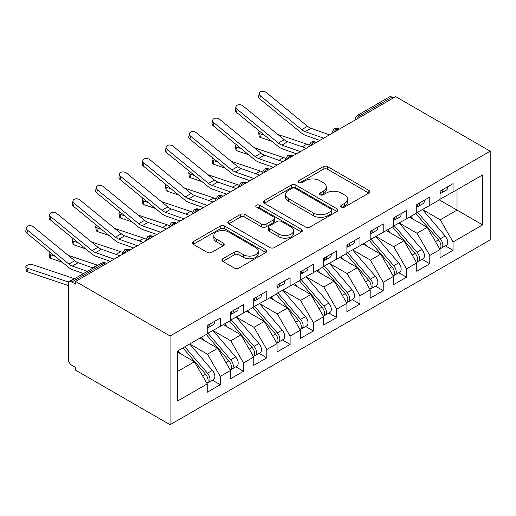 <?xml version="1.0" encoding="UTF-8"?>
<svg xmlns="http://www.w3.org/2000/svg" width="516" height="516" viewBox="0 0 516 516"><rect width="100%" height="100%" fill="white"/><g stroke="black" fill="none" stroke-linecap="round" stroke-linejoin="round"><path stroke-width="0.77" d="M341.379 207.064A2.264 1.303 0 0 0 344.578 207.064L368.863 193.049A3.231 1.864 0 0 0 369.804 191.726A3.231 1.864 0 0 0 368.863 190.41L327.725 166.662A3.231 1.864 0 0 0 323.158 166.662L298.874 180.677A2.264 1.303 0 0 0 298.209 181.6A2.264 1.303 0 0 0 298.874 182.529A2.264 1.303 0 0 0 302.073 182.529L305.214 180.71A10.339 5.973 0 0 1 319.843 180.71L323.268 182.69A10.339 5.973 0 0 1 326.299 186.915A10.339 5.973 0 0 1 323.268 191.133L320.126 192.952A2.264 1.303 0 0 0 319.462 193.874A2.264 1.303 0 0 0 320.126 194.796A2.264 1.303 0 0 0 323.326 194.796L326.467 192.984A10.339 5.973 0 0 1 341.095 192.984L344.52 194.958A10.339 5.973 0 0 1 347.552 199.182A10.339 5.973 0 0 1 344.52 203.407L341.379 205.22A2.264 1.303 0 0 0 340.715 206.142A2.264 1.303 0 0 0 341.379 207.064L341.379 205.22M222.835 258.755A3.231 1.864 0 0 0 221.886 260.07A3.231 1.864 0 0 0 222.835 261.393L234.374 268.056A3.231 1.864 0 0 0 238.947 268.056L265.908 252.485A3.231 1.864 0 0 0 266.856 251.163A3.231 1.864 0 0 0 265.908 249.847L224.776 226.098A3.231 1.864 0 0 0 220.203 226.098L193.242 241.669A3.231 1.864 0 0 0 192.294 242.984A3.231 1.864 0 0 0 193.242 244.307L207.18 252.356A3.231 1.864 0 0 0 211.747 252.356L223.293 245.693A3.231 1.864 0 0 0 224.234 244.371A3.231 1.864 0 0 0 223.293 243.049L216.378 239.063A8.643 4.992 0 0 1 213.843 235.528A8.643 4.992 0 0 1 219.184 230.923A8.643 4.992 0 0 1 228.601 232L255.684 247.635A8.643 4.992 0 0 1 258.213 251.163A8.643 4.992 0 0 1 252.879 255.775A8.643 4.992 0 0 1 243.455 254.698L238.947 252.092A3.231 1.864 0 0 0 234.374 252.092L222.835 258.755L222.835 261.393M395.675 96.608L490.2 151.175L170.08 336L75.555 281.426L395.675 96.608M305.446 227.021A3.231 1.864 0 0 0 310.013 227.021L336.98 211.45A3.231 1.864 0 0 0 337.928 210.135A3.231 1.864 0 0 0 336.98 208.812L295.849 185.063A3.231 1.864 0 0 0 291.276 185.063L264.308 200.634A3.231 1.864 0 0 0 263.366 201.956A3.231 1.864 0 0 0 264.308 203.272L305.446 227.021M257.329 207.555A2.264 1.303 0 0 1 259.625 207.877L259.625 205.187L301.447 229.33A3.231 1.864 0 0 1 302.389 230.652A3.231 1.864 0 0 1 301.447 231.968L274.48 247.538A3.231 1.864 0 0 1 269.907 247.538L228.775 223.789L228.775 221.151A3.231 1.864 0 0 0 227.827 222.467A3.231 1.864 0 0 0 228.775 223.789M228.775 221.151L240.314 214.488A3.231 1.864 0 0 1 244.887 214.488L261.567 224.118A3.231 1.864 0 0 0 266.14 224.118L273.796 219.7A3.231 1.864 0 0 0 274.738 218.378A3.231 1.864 0 0 0 273.796 217.062L256.426 207.032A2.264 1.303 0 0 1 255.762 206.11A2.264 1.303 0 0 1 257.161 204.904A2.264 1.303 0 0 1 259.625 205.187M75.555 281.426L75.555 284.116L71.827 281.962A4.941 2.851 -120 0 0 69.363 281.717A4.941 2.851 -120 0 0 68.338 283.981L68.338 359.252A4.941 2.851 -120 0 0 71.827 365.302L75.555 367.45L75.555 370.14L170.08 424.713L170.08 336M170.08 424.713L490.2 239.895L490.2 151.175M439.329 199.905L482.634 224.905L482.634 174.905L453.067 191.971L453.067 183.638L440.025 191.165L440.025 199.499L429.783 205.413L429.783 197.08L416.747 204.607L416.747 212.94L406.505 218.855L406.505 210.522L393.463 218.049L393.463 226.382L383.22 232.297L383.22 223.963L370.185 231.49L370.185 239.824L359.942 245.739L359.942 237.405L346.9 244.932L346.9 253.266L336.658 259.18L336.658 250.847L323.622 258.374L323.622 266.707L313.373 272.622L313.373 264.289L300.338 271.816L300.338 280.149L290.095 286.064L290.095 277.731L277.06 285.258L277.06 293.591L266.811 299.506L266.811 291.172L253.775 298.7L253.775 307.033L243.533 312.948L243.533 304.614L230.491 312.141L230.491 320.475L220.248 326.389L220.248 318.056L207.213 325.583L207.213 333.917L177.646 350.983L177.646 400.99L207.213 383.917L194.409 361.742L177.646 352.06M482.634 224.905L453.067 241.978L440.264 219.797L422.565 209.58M445.327 245.842L453.067 250.312L453.067 241.978M453.067 250.312L440.025 257.839L440.025 249.505L429.783 255.42L416.98 233.238L399.287 223.022M422.043 259.284L429.783 263.753L429.783 255.42M429.783 263.753L416.747 271.281L416.747 262.947L406.505 268.862L393.695 246.68L376.003 236.463M398.765 272.725L406.505 277.195L406.505 268.862M406.505 277.195L393.463 284.722L393.463 276.389L383.22 282.297L370.417 260.122L352.725 249.905M375.48 286.167L383.22 290.637L383.22 282.297M383.22 290.637L370.185 298.164L370.185 289.831L359.942 295.739L347.133 273.564L329.44 263.347M352.202 299.609L359.942 304.079L359.942 295.739M359.942 304.079L346.9 311.606L346.9 303.266L336.658 309.181L323.855 287.006L306.156 276.789M328.918 313.051L336.658 317.514L336.658 309.181M336.658 317.514L323.622 325.041L323.622 316.708L313.373 322.623L300.57 300.447L282.878 290.231M305.64 326.493L313.373 330.956L313.373 322.623M313.373 330.956L300.338 338.483L300.338 330.15L290.095 336.064L277.292 313.889L259.593 303.672M282.355 339.934L290.095 344.398L290.095 336.064M290.095 344.398L277.06 351.925L277.06 343.592L266.811 349.506L254.007 327.331L236.315 317.114M259.077 353.376L266.811 357.84L266.811 349.506M266.811 357.84L253.775 365.367L253.775 357.033L243.533 362.948L230.729 340.773L213.031 330.556M235.793 366.818L243.533 371.281L243.533 362.948M243.533 371.281L230.491 378.808L230.491 370.475L220.248 376.39L207.445 354.215L189.753 343.998M212.515 380.26L220.248 384.723L220.248 376.39M220.248 384.723L207.213 392.25L207.213 383.917M207.213 333.646L220.248 326.389M177.646 371.417L194.409 361.742M230.491 320.204L243.533 312.948M207.445 354.215L217.688 348.3L199.995 338.083M230.491 370.475L217.688 348.3M253.775 306.762L266.811 299.506M230.729 340.773L240.972 334.858L223.273 324.641M253.775 357.033L240.972 334.858M277.06 293.32L290.095 286.064M254.007 327.331L264.25 321.416L246.558 311.2M277.06 343.592L264.25 321.416M300.338 279.878L313.373 272.622M277.292 313.889L287.535 307.975L269.842 297.758M300.338 330.15L287.535 307.975M323.622 266.437L336.658 259.18M300.57 300.447L310.813 294.533L293.12 284.316M323.622 316.708L310.813 294.533M346.9 252.995L359.942 245.739M323.855 287.006L334.097 281.091L316.405 270.874M346.9 303.266L334.097 281.091M370.185 239.553L383.22 232.297M347.133 273.564L357.382 267.649L339.683 257.432M370.185 289.831L357.382 267.649M393.463 226.111L406.505 218.855M370.417 260.122L380.66 254.207L362.967 243.991M393.463 276.389L380.66 254.207M416.747 212.676L429.783 205.413M393.695 246.68L403.944 240.766L386.245 230.549M416.747 262.947L403.944 240.766M393.347 97.95L391.954 97.143L360 115.59L361.393 116.397M357.201 118.815A4.941 2.851 120 0 1 360 115.59A4.941 2.851 60 0 0 357.53 115.345L389.483 96.898A4.941 2.851 60 0 1 391.954 97.143M440.025 199.234L453.067 191.971M440.264 219.797L457.021 210.122L457.021 189.688L482.634 174.905M416.98 233.238L427.222 227.324L409.53 217.107M440.025 249.505L427.222 227.324M337.999 129.909L336.6 129.097A4.941 2.851 -120 0 0 334.129 128.858A4.941 2.851 -120 0 0 334.071 128.89L331.775 133.064A4.941 2.851 0 0 0 331.827 133.47M314.715 143.345L313.315 142.539A4.941 2.851 -120 0 0 310.851 142.3A4.941 2.851 -120 0 0 310.793 142.332L308.497 146.505A4.941 2.851 0 0 0 308.542 146.912M291.43 156.787L290.037 155.98A4.941 2.851 -120 0 0 287.567 155.735A4.941 2.851 -120 0 0 287.509 155.774L285.213 159.947A4.941 2.851 0 0 0 285.264 160.353M268.152 170.228L266.753 169.422A4.941 2.851 -120 0 0 264.289 169.177A4.941 2.851 -120 0 0 264.231 169.216L261.928 173.389A4.941 2.851 0 0 0 261.98 173.795M244.868 183.67L243.475 182.864A4.941 2.851 -120 0 0 241.004 182.619A4.941 2.851 -120 0 0 240.946 182.658L238.65 186.831A4.941 2.851 0 0 0 238.702 187.237M221.59 197.112L220.19 196.306A4.941 2.851 -120 0 0 217.72 196.061A4.941 2.851 -120 0 0 217.662 196.099L215.365 200.273A4.941 2.851 0 0 0 215.417 200.679M198.305 210.554L196.912 209.748A4.941 2.851 -120 0 0 194.442 209.502A4.941 2.851 -120 0 0 194.384 209.541L192.087 213.714A4.941 2.851 0 0 0 192.139 214.121M175.027 223.996L173.628 223.189A4.941 2.851 -120 0 0 171.157 222.944A4.941 2.851 -120 0 0 171.099 222.983L168.803 227.156A4.941 2.851 0 0 0 168.855 227.562M151.743 237.437L150.35 236.631A4.941 2.851 -120 0 0 147.879 236.386A4.941 2.851 -120 0 0 147.821 236.425L145.525 240.598A4.941 2.851 0 0 0 145.57 241.004M128.465 250.879L127.065 250.073A4.941 2.851 -120 0 0 124.595 249.828A4.941 2.851 -120 0 0 124.537 249.867L122.24 254.04A4.941 2.851 0 0 0 122.292 254.44M342.282 207.387L344.52 206.09A10.339 5.973 0 0 0 347.552 201.872L347.552 199.182M326.299 186.915L326.299 189.598A10.339 5.973 0 0 1 323.268 193.823L321.029 195.113M368.817 193.074L327.725 169.351A3.231 1.864 0 0 0 323.158 169.351L299.777 182.845M336.935 211.476L295.849 187.753A3.231 1.864 0 0 0 291.276 187.753L264.353 203.298M331.266 211.057A2.264 1.303 0 0 0 331.93 210.135A2.264 1.303 0 0 0 331.266 209.212L295.158 188.366A2.264 1.303 0 0 0 291.959 188.366L288.65 190.275A10.339 5.973 0 0 0 285.619 194.5A10.339 5.973 0 0 0 288.65 198.718L313.328 212.973A10.339 5.973 0 0 0 327.957 212.973L331.266 211.057L331.266 213.747A2.264 1.303 0 0 0 331.93 212.824L331.93 210.135M285.619 194.5L285.619 197.189A10.339 5.973 0 0 0 288.65 201.408L288.65 198.718M331.266 213.747L327.957 215.656A10.339 5.973 0 0 1 313.328 215.656L288.65 201.408M228.82 223.815L240.314 217.178L240.314 214.488M274.738 218.378L274.738 221.067A3.231 1.864 0 0 1 273.796 222.39L266.14 226.808A3.231 1.864 0 0 1 261.567 226.808L244.887 217.178A3.231 1.864 0 0 0 240.314 217.178M259.625 207.877L301.402 231.994M278.879 234.116A8.643 4.992 0 0 0 288.302 235.193A8.643 4.992 0 0 0 293.636 230.581A8.643 4.992 0 0 0 291.101 227.053L281.562 221.545A3.231 1.864 0 0 0 276.995 221.545L269.339 225.963A3.231 1.864 0 0 0 268.391 227.285A3.231 1.864 0 0 0 269.339 228.607L278.879 234.116L278.879 236.799A8.643 4.992 0 0 0 288.302 237.882A8.643 4.992 0 0 0 293.636 233.271L293.636 230.581M268.391 227.285L268.391 229.975A3.231 1.864 0 0 0 269.339 231.291L269.339 228.607M278.879 236.799L269.339 231.291M258.213 251.163L258.213 253.853A8.643 4.992 0 0 1 252.879 258.464A8.643 4.992 0 0 1 243.455 257.381L238.947 254.775A3.231 1.864 0 0 0 234.374 254.775L222.873 261.418M213.843 235.528L213.843 238.218A8.643 4.992 0 0 0 216.378 241.746L216.378 239.063M223.247 245.713L216.378 241.746M265.869 252.511L224.776 228.788A3.231 1.864 0 0 0 220.203 228.788L193.281 244.332M417.65 212.424L440.277 238.805A6.585 3.799 60 0 1 442.825 245.061A6.585 3.799 60 0 1 441.457 248.073L446.346 245.255A6.585 3.799 -120 0 0 447.714 242.236A6.585 3.799 -120 0 0 445.166 235.98L422.54 209.599M441.457 248.073A6.585 3.799 60 0 1 440.393 248.383M415.786 213.495L438.419 239.875A6.585 3.799 60 0 1 440.961 246.138A6.585 3.799 60 0 1 439.761 249.047M271.88 141.294L260.387 137.437A4.115 1.838 170.7 0 1 259.238 136.424L258.613 132.644A4.115 1.838 -9.3 0 0 259.767 133.657L264.495 135.244M259.548 131.199A4.115 1.838 -9.3 0 0 258.613 132.644M413.58 219.448L410.897 216.32M277.705 134.366L306.917 144.17A16.46 9.507 60 0 1 308.742 144.957M440.025 193.726A6.585 3.799 -120 0 0 440.961 191.036A6.585 3.799 -120 0 0 440.948 190.636M440.393 193.281A6.585 3.799 -120 0 0 441.457 192.978A6.585 3.799 -120 0 0 442.825 189.965A6.585 3.799 -120 0 0 442.812 189.559M447.701 186.74A6.585 3.799 60 0 1 447.714 187.14A6.585 3.799 60 0 1 446.346 190.152L441.457 192.978M329.492 134.818L310.954 128.291A12.184 7.031 60 0 1 307.536 126.291L266.204 92.441A4.115 2.812 11.4 0 0 262.025 91.287A4.115 2.812 11.4 0 0 259.264 93.306A4.115 2.812 11.4 0 0 260.387 95.802L259.767 98.866A4.115 2.812 -168.6 0 1 258.645 96.369L259.264 93.306M323.674 138.178L305.13 131.651A12.184 7.031 60 0 1 301.718 129.651L260.387 95.802M259.767 98.866L301.099 132.715A16.46 9.507 -120 0 0 305.711 135.418L319.843 140.384M394.366 225.86L416.999 252.247A6.585 3.799 60 0 1 419.54 258.503A6.585 3.799 60 0 1 418.179 261.515L423.068 258.697A6.585 3.799 -120 0 0 424.429 255.678A6.585 3.799 -120 0 0 421.888 249.422L399.255 223.041M418.179 261.515A6.585 3.799 60 0 1 417.109 261.825M392.502 226.937L415.135 253.317A6.585 3.799 60 0 1 417.676 259.58A6.585 3.799 60 0 1 416.483 262.483M248.602 154.736L237.108 150.878A4.115 1.838 170.7 0 1 235.954 149.866L235.335 146.086A4.115 1.838 -9.3 0 0 236.483 147.099L241.217 148.685M236.27 144.641A4.115 1.838 -9.3 0 0 235.335 146.086M390.296 232.89L387.613 229.762M254.42 147.808L283.639 157.612A16.46 9.507 60 0 1 285.464 158.399M371.088 239.301L393.714 265.688A6.585 3.799 60 0 1 396.256 271.945A6.585 3.799 60 0 1 394.895 274.957L399.784 272.138A6.585 3.799 -120 0 0 401.145 269.12A6.585 3.799 -120 0 0 398.604 262.863L375.977 236.483M394.895 274.957A6.585 3.799 60 0 1 393.831 275.267M369.224 240.379L391.857 266.759A6.585 3.799 60 0 1 394.398 273.022A6.585 3.799 60 0 1 393.198 275.925M225.318 168.177L213.824 164.32A4.115 1.838 170.7 0 1 212.676 163.308L212.05 159.528A4.115 1.838 -9.3 0 0 213.205 160.541L217.933 162.127M212.985 158.077A4.115 1.838 -9.3 0 0 212.05 159.528M367.018 246.332L364.335 243.204M231.142 161.25L260.354 171.054A16.46 9.507 60 0 1 262.18 171.841M347.803 252.743L370.436 279.13A6.585 3.799 60 0 1 372.978 285.387A6.585 3.799 60 0 1 371.61 288.399L376.499 285.58A6.585 3.799 -120 0 0 377.867 282.562A6.585 3.799 -120 0 0 375.325 276.305L352.692 249.925M371.61 288.399A6.585 3.799 60 0 1 370.546 288.708M345.939 253.82L368.572 280.201A6.585 3.799 60 0 1 371.114 286.464A6.585 3.799 60 0 1 369.92 289.366M202.04 181.619L190.539 177.762A4.115 1.838 170.7 0 1 189.391 176.749L188.772 172.97A4.115 1.838 -9.3 0 0 189.92 173.982L194.648 175.569M189.707 171.518A4.115 1.838 -9.3 0 0 188.772 172.97M343.733 259.774L341.05 256.645M207.858 174.692L237.07 184.496A16.46 9.507 60 0 1 238.895 185.283M324.519 266.185L347.152 292.572A6.585 3.799 60 0 1 349.693 298.829A6.585 3.799 60 0 1 348.332 301.841L353.221 299.022A6.585 3.799 -120 0 0 354.582 296.003A6.585 3.799 -120 0 0 352.041 289.747L329.408 263.366M348.332 301.841A6.585 3.799 60 0 1 347.268 302.144M322.661 267.262L345.288 293.643A6.585 3.799 60 0 1 347.836 299.906A6.585 3.799 60 0 1 346.636 302.808M178.755 195.061L167.261 191.204A4.115 1.838 170.7 0 1 166.107 190.191L165.488 186.411A4.115 1.838 -9.3 0 0 166.642 187.424L171.37 189.011M166.423 184.96A4.115 1.838 -9.3 0 0 165.488 186.411M320.455 273.216L317.772 270.087M184.58 188.134L213.792 197.938A16.46 9.507 60 0 1 215.617 198.725M416.747 207.168A6.585 3.799 -120 0 0 417.676 204.478A6.585 3.799 -120 0 0 417.663 204.078M417.109 206.722A6.585 3.799 -120 0 0 418.179 206.419A6.585 3.799 -120 0 0 419.54 203.401A6.585 3.799 -120 0 0 419.527 203.001M424.416 200.182A6.585 3.799 60 0 1 424.429 200.582A6.585 3.799 60 0 1 423.068 203.594L418.179 206.419M306.214 148.253L287.67 141.732A12.184 7.031 60 0 1 284.258 139.733L242.926 105.883A4.115 2.812 11.4 0 0 238.74 104.729A4.115 2.812 11.4 0 0 235.98 106.748A4.115 2.812 11.4 0 0 237.108 109.244L236.483 112.307A4.115 2.812 -168.6 0 1 235.361 109.811L235.98 106.748M300.396 151.614L281.852 145.093A12.184 7.031 60 0 1 278.434 143.093L237.108 109.244M236.483 112.307L277.814 146.157A16.46 9.507 -120 0 0 282.433 148.853L296.558 153.826M393.463 220.609A6.585 3.799 -120 0 0 394.398 217.92A6.585 3.799 -120 0 0 394.385 217.52M393.831 220.164A6.585 3.799 -120 0 0 394.895 219.861A6.585 3.799 -120 0 0 396.256 216.843A6.585 3.799 -120 0 0 396.249 216.443M401.138 213.618A6.585 3.799 60 0 1 401.145 214.024A6.585 3.799 60 0 1 399.784 217.036L394.895 219.861M282.929 161.695L264.392 155.174A12.184 7.031 60 0 1 260.973 153.175L219.642 119.325A4.115 2.812 11.4 0 0 215.456 118.17A4.115 2.812 11.4 0 0 212.702 120.189A4.115 2.812 11.4 0 0 213.824 122.685L213.205 125.749A4.115 2.812 -168.6 0 1 212.082 123.253L212.702 120.189M277.111 165.055L258.568 158.535A12.184 7.031 60 0 1 255.156 156.535L213.824 122.685M213.205 125.749L254.536 159.599A16.46 9.507 -120 0 0 259.148 162.295L273.28 167.268M370.185 234.051A6.585 3.799 -120 0 0 371.114 231.362A6.585 3.799 -120 0 0 371.101 230.962M370.546 233.606A6.585 3.799 -120 0 0 371.61 233.303A6.585 3.799 -120 0 0 372.978 230.284A6.585 3.799 -120 0 0 372.965 229.884M377.854 227.059A6.585 3.799 60 0 1 377.867 227.466A6.585 3.799 60 0 1 376.499 230.478L371.61 233.303M259.651 175.137L241.107 168.616A12.184 7.031 60 0 1 237.695 166.616L196.364 132.767A4.115 2.812 11.4 0 0 192.178 131.612A4.115 2.812 11.4 0 0 189.417 133.631A4.115 2.812 11.4 0 0 190.539 136.127L189.92 139.191A4.115 2.812 -168.6 0 1 188.798 136.695L189.417 133.631M253.827 178.497L235.29 171.976A12.184 7.031 60 0 1 231.871 169.977L190.539 136.127M189.92 139.191L231.252 173.041A16.46 9.507 -120 0 0 235.87 175.737L249.996 180.71M346.9 247.493A6.585 3.799 -120 0 0 347.836 244.803A6.585 3.799 -120 0 0 347.823 244.403M347.268 247.048A6.585 3.799 -120 0 0 348.332 246.745A6.585 3.799 -120 0 0 349.693 243.726A6.585 3.799 -120 0 0 349.68 243.326M354.569 240.501A6.585 3.799 60 0 1 354.582 240.907A6.585 3.799 60 0 1 353.221 243.92L348.332 246.745M236.367 188.579L217.829 182.058A12.184 7.031 60 0 1 214.411 180.058L173.079 146.209A4.115 2.812 11.4 0 0 168.893 145.054A4.115 2.812 11.4 0 0 166.139 147.073A4.115 2.812 11.4 0 0 167.261 149.569L166.642 152.633A4.115 2.812 -168.6 0 1 165.52 150.13L166.139 147.073M230.549 191.939L212.005 185.418A12.184 7.031 60 0 1 208.593 183.419L167.261 149.569M166.642 152.633L207.974 186.482A16.46 9.507 -120 0 0 212.586 189.179L226.718 194.151M301.241 279.627L323.874 306.007A6.585 3.799 60 0 1 326.415 312.27A6.585 3.799 60 0 1 325.048 315.282L329.937 312.464A6.585 3.799 -120 0 0 331.304 309.445A6.585 3.799 -120 0 0 328.763 303.189L306.13 276.808M325.048 315.282A6.585 3.799 60 0 1 323.983 315.586M299.377 280.704L322.01 307.085A6.585 3.799 60 0 1 324.551 313.347A6.585 3.799 60 0 1 323.358 316.25M155.477 208.503L143.977 204.646A4.115 1.838 170.7 0 1 142.829 203.633L142.21 199.853A4.115 1.838 -9.3 0 0 143.358 200.866L148.086 202.453M143.145 198.402A4.115 1.838 -9.3 0 0 142.21 199.853M297.171 286.657L294.488 283.529M161.295 201.575L190.507 211.379A16.46 9.507 60 0 1 192.333 212.166M323.622 260.935A6.585 3.799 -120 0 0 324.551 258.245A6.585 3.799 -120 0 0 324.538 257.845M323.983 260.49A6.585 3.799 -120 0 0 325.048 260.187A6.585 3.799 -120 0 0 326.415 257.168A6.585 3.799 -120 0 0 326.402 256.768M331.291 253.943A6.585 3.799 60 0 1 331.304 254.349A6.585 3.799 60 0 1 329.937 257.361L325.048 260.187M213.089 202.02L194.545 195.5A12.184 7.031 60 0 1 191.126 193.5L149.801 159.65A4.115 2.812 11.4 0 0 145.615 158.496A4.115 2.812 11.4 0 0 142.855 160.515A4.115 2.812 11.4 0 0 143.977 163.011L143.358 166.075A4.115 2.812 -168.6 0 1 142.235 163.572L142.855 160.515M207.264 205.381L188.727 198.86A12.184 7.031 60 0 1 185.309 196.86L143.977 163.011M143.358 166.075L184.689 199.924A16.46 9.507 -120 0 0 189.301 202.62L203.433 207.593M277.956 293.069L300.589 319.449A6.585 3.799 60 0 1 303.131 325.712A6.585 3.799 60 0 1 301.77 328.724L306.659 325.899A6.585 3.799 -120 0 0 308.02 322.887A6.585 3.799 -120 0 0 305.478 316.63L282.845 290.25M301.77 328.724A6.585 3.799 60 0 1 300.705 329.027M276.099 294.146L298.725 320.526A6.585 3.799 60 0 1 301.273 326.783A6.585 3.799 60 0 1 300.073 329.692M132.193 221.945L120.699 218.087A4.115 1.838 170.7 0 1 119.544 217.075L118.925 213.295A4.115 1.838 -9.3 0 0 120.08 214.308L124.808 215.894M119.86 211.844A4.115 1.838 -9.3 0 0 118.925 213.295M273.893 300.099L271.21 296.971M138.011 215.017L167.229 224.821A16.46 9.507 60 0 1 169.055 225.608M300.338 274.377A6.585 3.799 -120 0 0 301.273 271.687A6.585 3.799 -120 0 0 301.26 271.287M300.705 273.932A6.585 3.799 -120 0 0 301.77 273.628A6.585 3.799 -120 0 0 303.131 270.61A6.585 3.799 -120 0 0 303.118 270.21M308.007 267.385A6.585 3.799 60 0 1 308.02 267.791A6.585 3.799 60 0 1 306.659 270.803L301.77 273.628M189.804 215.462L171.26 208.941A12.184 7.031 60 0 1 167.848 206.942L126.517 173.092A4.115 2.812 11.4 0 0 122.331 171.938A4.115 2.812 11.4 0 0 119.577 173.957A4.115 2.812 11.4 0 0 120.699 176.453L120.08 179.516A4.115 2.812 -168.6 0 1 118.951 177.014L119.577 173.957M183.986 218.823L165.442 212.302A12.184 7.031 60 0 1 162.03 210.302L120.699 176.453M120.08 179.516L161.405 213.366A16.46 9.507 -120 0 0 166.023 216.062L180.155 221.035M254.678 306.51L277.311 332.891A6.585 3.799 60 0 1 279.853 339.154A6.585 3.799 60 0 1 278.485 342.166L283.374 339.341A6.585 3.799 -120 0 0 284.742 336.329A6.585 3.799 -120 0 0 282.2 330.072L259.567 303.692M278.485 342.166A6.585 3.799 60 0 1 277.421 342.469M252.814 307.588L275.447 333.968A6.585 3.799 60 0 1 277.989 340.225A6.585 3.799 60 0 1 276.795 343.134M108.915 235.386L97.414 231.529A4.115 1.838 170.7 0 1 96.266 230.517L95.647 226.737A4.115 1.838 -9.3 0 0 96.795 227.75L101.523 229.336M96.582 225.286A4.115 1.838 -9.3 0 0 95.647 226.737M250.608 313.535L247.925 310.413M114.733 228.459L143.945 238.263A16.46 9.507 60 0 1 145.77 239.05M277.06 287.818A6.585 3.799 -120 0 0 277.989 285.129A6.585 3.799 -120 0 0 277.976 284.729M277.421 287.373A6.585 3.799 -120 0 0 278.485 287.07A6.585 3.799 -120 0 0 279.853 284.052A6.585 3.799 -120 0 0 279.84 283.652M284.729 280.827A6.585 3.799 60 0 1 284.742 281.233A6.585 3.799 60 0 1 283.374 284.245L278.485 287.07M166.526 228.904L147.982 222.383A12.184 7.031 60 0 1 144.564 220.384L103.239 186.534A4.115 2.812 11.4 0 0 99.053 185.379A4.115 2.812 11.4 0 0 96.292 187.398A4.115 2.812 11.4 0 0 97.414 189.894L96.795 192.952A4.115 2.812 -168.6 0 1 95.673 190.456L96.292 187.398M160.702 232.265L142.158 225.744A12.184 7.031 60 0 1 138.746 223.744L97.414 189.894M96.795 192.952L138.127 226.808A16.46 9.507 -120 0 0 142.739 229.504L156.87 234.477M231.394 319.952L254.027 346.333A6.585 3.799 60 0 1 256.568 352.596A6.585 3.799 60 0 1 255.207 355.608L260.096 352.783A6.585 3.799 -120 0 0 261.457 349.771A6.585 3.799 -120 0 0 258.916 343.514L236.283 317.134M255.207 355.608A6.585 3.799 60 0 1 254.143 355.911M229.53 321.029L252.163 347.41A6.585 3.799 60 0 1 254.704 353.666A6.585 3.799 60 0 1 253.511 356.575M85.63 248.828L74.136 244.971A4.115 1.838 170.7 0 1 72.982 243.958L72.363 240.179A4.115 1.838 -9.3 0 0 73.517 241.191L78.245 242.778M73.298 238.727A4.115 1.838 -9.3 0 0 72.363 240.179M227.324 326.976L224.641 323.848M91.448 241.901L120.667 251.705A16.46 9.507 60 0 1 122.492 252.492M253.775 301.26A6.585 3.799 -120 0 0 254.704 298.57A6.585 3.799 -120 0 0 254.691 298.171M254.143 300.815A6.585 3.799 -120 0 0 255.207 300.512A6.585 3.799 -120 0 0 256.568 297.493A6.585 3.799 -120 0 0 256.555 297.093M261.444 294.268A6.585 3.799 60 0 1 261.457 294.675A6.585 3.799 60 0 1 260.096 297.687L255.207 300.512M143.242 242.346L124.698 235.818A12.184 7.031 60 0 1 121.286 233.825L79.954 199.976A4.115 2.812 11.4 0 0 75.768 198.821A4.115 2.812 11.4 0 0 73.008 200.834A4.115 2.812 11.4 0 0 74.136 203.336L73.517 206.394A4.115 2.812 -168.6 0 1 72.388 203.897L73.008 200.834M137.424 245.706L118.88 239.179A12.184 7.031 60 0 1 115.461 237.186L74.136 203.336M73.517 206.394L114.842 240.243A16.46 9.507 -120 0 0 119.46 242.946L133.592 247.919M208.116 333.394L230.742 359.775A6.585 3.799 60 0 1 233.29 366.038A6.585 3.799 60 0 1 231.923 369.05L236.812 366.225A6.585 3.799 -120 0 0 238.179 363.212A6.585 3.799 -120 0 0 235.631 356.956L213.005 330.569M231.923 369.05A6.585 3.799 60 0 1 230.858 369.353M206.252 334.471L228.885 360.852A6.585 3.799 60 0 1 231.426 367.108A6.585 3.799 60 0 1 230.226 370.017M62.346 262.27L50.852 258.413A4.115 1.838 170.7 0 1 49.704 257.4L49.084 253.62A4.115 1.838 -9.3 0 0 50.233 254.633L54.96 256.22M50.013 252.169A4.115 1.838 -9.3 0 0 49.084 253.62M204.046 340.418L201.363 337.29M68.17 255.343L97.382 265.147A16.46 9.507 60 0 1 97.808 265.295M230.491 314.702A6.585 3.799 -120 0 0 231.426 312.012A6.585 3.799 -120 0 0 231.413 311.606M230.858 314.257A6.585 3.799 -120 0 0 231.923 313.947A6.585 3.799 -120 0 0 233.29 310.935A6.585 3.799 -120 0 0 233.277 310.535M238.166 307.71A6.585 3.799 60 0 1 238.179 308.11A6.585 3.799 60 0 1 236.812 311.129L231.923 313.947M119.964 255.788L101.42 249.26A12.184 7.031 60 0 1 98.001 247.267L56.676 213.418A4.115 2.812 11.4 0 0 52.49 212.263A4.115 2.812 11.4 0 0 49.729 214.275A4.115 2.812 11.4 0 0 50.852 216.778L50.233 219.835A4.115 2.812 -168.6 0 1 49.11 217.339L49.729 214.275M114.139 259.148L95.595 252.621A12.184 7.031 60 0 1 92.183 250.628L50.852 216.778M50.233 219.835L91.564 253.685A16.46 9.507 -120 0 0 96.176 256.387L110.308 261.36M184.831 346.836L207.464 373.216A6.585 3.799 60 0 1 210.006 379.479A6.585 3.799 60 0 1 208.645 382.491L213.534 379.666A6.585 3.799 -120 0 0 214.895 376.654A6.585 3.799 -120 0 0 212.353 370.398L189.72 344.011M208.645 382.491A6.585 3.799 60 0 1 207.574 382.795M182.967 347.913L205.6 374.293A6.585 3.799 60 0 1 208.142 380.55A6.585 3.799 60 0 1 206.948 383.459M68.338 285.535L27.574 271.855A4.115 1.838 170.7 0 1 26.419 270.842L25.8 267.062A4.115 1.838 -9.3 0 0 26.948 268.075L68.28 281.949A16.46 9.507 60 0 1 68.86 282.162M74.523 278.737A16.46 9.507 60 0 0 74.104 278.588L32.772 264.714A4.115 1.838 -9.3 0 0 28.187 264.921A4.115 1.838 -9.3 0 0 25.8 267.062M180.761 353.86L178.078 350.732M207.213 328.144A6.585 3.799 -120 0 0 208.142 325.454A6.585 3.799 -120 0 0 208.129 325.048M207.574 327.699A6.585 3.799 -120 0 0 208.645 327.389A6.585 3.799 -120 0 0 210.006 324.377A6.585 3.799 -120 0 0 209.993 323.977M214.882 321.152A6.585 3.799 60 0 1 214.895 321.552A6.585 3.799 60 0 1 213.534 324.57L208.645 327.389M93.144 267.985L78.135 262.702A12.184 7.031 60 0 1 74.723 260.709L33.392 226.853A4.115 2.812 11.4 0 0 29.206 225.705A4.115 2.812 11.4 0 0 26.445 227.717A4.115 2.812 11.4 0 0 27.574 230.213L26.948 233.277A4.115 2.812 -168.6 0 1 25.826 230.781L26.445 227.717M87.327 271.345L72.317 266.062A12.184 7.031 60 0 1 68.899 264.069L27.574 230.213M26.948 233.277L68.28 267.127A16.46 9.507 -120 0 0 72.898 269.829L83.495 273.557M105.18 264.321L103.787 263.515L71.827 281.962M106.625 263.489L106.251 263.27A4.941 2.851 120 0 0 103.787 263.515A4.941 2.851 -120 0 0 101.317 263.27L69.363 281.717M339.444 129.071L339.07 128.858A4.941 2.851 120 0 0 336.6 129.097A4.941 2.851 120 0 0 333.923 132.257M355.06 120.054L355.06 119.622A4.941 2.851 0 0 0 355.111 120.028M316.16 142.513L315.786 142.3A4.941 2.851 120 0 0 313.315 142.539A4.941 2.851 120 0 0 310.638 145.699M292.882 155.955L292.507 155.735A4.941 2.851 120 0 0 290.037 155.98A4.941 2.851 120 0 0 287.36 159.141M269.597 169.396L269.223 169.177A4.941 2.851 120 0 0 266.753 169.422A4.941 2.851 120 0 0 264.076 172.583M246.319 182.838L245.945 182.619A4.941 2.851 120 0 0 243.475 182.864A4.941 2.851 120 0 0 240.791 186.024M223.035 196.28L222.66 196.061A4.941 2.851 120 0 0 220.19 196.306A4.941 2.851 120 0 0 217.513 199.466M199.756 209.722L199.382 209.502A4.941 2.851 120 0 0 196.912 209.748A4.941 2.851 120 0 0 194.229 212.908M176.472 223.164L176.098 222.944A4.941 2.851 120 0 0 173.628 223.189A4.941 2.851 120 0 0 170.951 226.35M153.188 236.605L152.813 236.386A4.941 2.851 120 0 0 150.35 236.631A4.941 2.851 120 0 0 147.666 239.792M129.909 250.047L129.535 249.828A4.941 2.851 120 0 0 127.065 250.073A4.941 2.851 120 0 0 124.388 253.233M344.52 206.09L344.52 203.407M320.126 194.796L320.126 192.952M323.268 193.823L323.268 191.133M298.874 182.529L298.874 180.677M323.158 169.351L323.158 166.662M327.725 169.351L327.725 166.662M368.863 193.049L368.863 190.41M264.308 203.272L264.308 200.634M291.276 187.753L291.276 185.063M295.849 187.753L295.849 185.063M336.98 211.45L336.98 208.812M313.328 215.656L313.328 212.973M327.957 215.656L327.957 212.973M244.887 217.178L244.887 214.488M261.567 226.808L261.567 224.118M266.14 226.808L266.14 224.118M273.796 222.39L273.796 219.7M301.447 231.968L301.447 229.33M234.374 254.775L234.374 252.092M238.947 254.775L238.947 252.092M243.455 257.381L243.455 254.698M223.293 245.693L223.293 243.049M193.242 244.307L193.242 241.669M220.203 228.788L220.203 226.098M224.776 228.788L224.776 226.098M265.908 252.485L265.908 249.847M259.767 133.657L260.387 137.437M438.419 239.875L435.459 241.585M445.166 235.98L440.277 238.805M306.917 144.17L302.253 146.867M305.13 131.651L310.954 128.291M301.718 129.651L307.536 126.291M236.483 147.099L237.108 150.878M415.135 253.317L412.174 255.027M421.888 249.422L416.999 252.247M283.639 157.612L278.975 160.308M213.205 160.541L213.824 164.32M391.857 266.759L388.896 268.468M398.604 262.863L393.714 265.688M260.354 171.054L255.691 173.744M189.92 173.982L190.539 177.762M368.572 280.201L365.612 281.91M375.325 276.305L370.436 279.13M237.07 184.496L232.413 187.185M166.642 187.424L167.261 191.204M345.288 293.643L342.334 295.352M352.041 289.747L347.152 292.572M213.792 197.938L209.128 200.627M281.852 145.093L287.67 141.732M278.434 143.093L284.258 139.733M258.568 158.535L264.392 155.174M255.156 156.535L260.973 153.175M235.29 171.976L241.107 168.616M231.871 169.977L237.695 166.616M212.005 185.418L217.829 182.058M208.593 183.419L214.411 180.058M143.358 200.866L143.977 204.646M322.01 307.085L319.049 308.794M328.763 303.189L323.874 306.007M190.507 211.379L185.85 214.069M188.727 198.86L194.545 195.5M185.309 196.86L191.126 193.5M120.08 214.308L120.699 218.087M298.725 320.526L295.771 322.236M305.478 316.63L300.589 319.449M167.229 224.821L162.566 227.511M165.442 212.302L171.26 208.941M162.03 210.302L167.848 206.942M96.795 227.75L97.414 231.529M275.447 333.968L272.487 335.677M282.2 330.072L277.311 332.891M143.945 238.263L139.288 240.953M142.158 225.744L147.982 222.383M138.746 223.744L144.564 220.384M73.517 241.191L74.136 244.971M252.163 347.41L249.202 349.119M258.916 343.514L254.027 346.333M120.667 251.705L116.003 254.394M118.88 239.179L124.698 235.818M115.461 237.186L121.286 233.825M50.233 254.633L50.852 258.413M228.885 360.852L225.924 362.561M235.631 356.956L230.742 359.775M97.382 265.147L92.719 267.836M95.595 252.621L101.42 249.26M92.183 250.628L98.001 247.267M26.948 268.075L27.574 271.855M205.6 374.293L202.64 376.003M212.353 370.398L207.464 373.216M74.104 278.588L68.28 281.949M72.317 266.062L78.135 262.702M68.899 264.069L74.723 260.709M339.07 128.858A4.941 4.941 0 0 0 334.129 128.858M357.53 115.345A4.941 4.941 0 0 0 355.06 119.622M315.786 142.3A4.941 4.941 0 0 0 310.851 142.3M331.775 133.064L331.775 133.496M292.507 155.735A4.941 4.941 0 0 0 287.567 155.735M308.497 146.505L308.497 146.937M269.223 169.177A4.941 4.941 0 0 0 264.289 169.177M285.213 159.947L285.213 160.379M245.945 182.619A4.941 4.941 0 0 0 241.004 182.619M261.928 173.389L261.928 173.821M222.66 196.061A4.941 4.941 0 0 0 217.72 196.061M238.65 186.831L238.65 187.263M199.382 209.502A4.941 4.941 0 0 0 194.442 209.502M215.365 200.273L215.365 200.705M176.098 222.944A4.941 4.941 0 0 0 171.157 222.944M192.087 213.714L192.087 214.146M152.813 236.386A4.941 4.941 0 0 0 147.879 236.386M168.803 227.156L168.803 227.588M129.535 249.828A4.941 4.941 0 0 0 124.595 249.828M145.525 240.598L145.525 241.03M106.251 263.27A4.941 4.941 0 0 0 101.317 263.27M122.24 254.04L122.24 254.472"/></g></svg>
